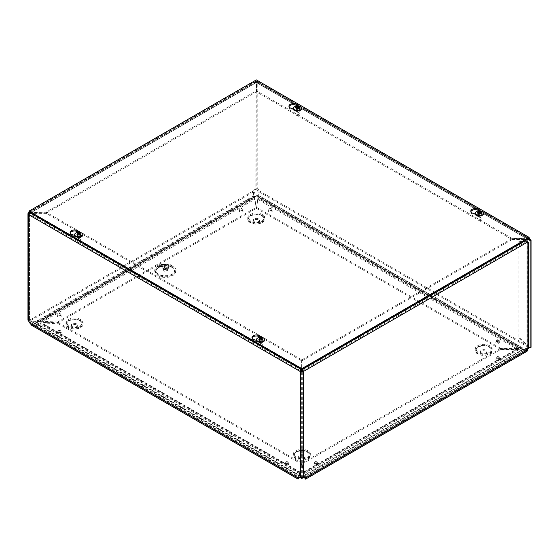<?xml version="1.0" encoding="UTF-8"?>
<svg xmlns="http://www.w3.org/2000/svg" width="559" height="559" viewBox="0 0 559 559"><rect width="100%" height="100%" fill="white"/><g stroke="black" fill="none" stroke-linecap="round" stroke-linejoin="round"><path stroke-width="0.42" stroke-dasharray="2.79 2.1" d="M172.493 267.565A9.992 5.772 0 0 0 158.358 267.565A9.992 5.772 0 0 0 158.358 275.727A9.992 5.772 0 0 0 172.493 275.727A9.992 5.772 0 0 0 172.493 267.565M167.155 268.872A2.446 1.411 180 0 1 167.875 269.878A2.446 1.411 180 0 1 166.365 271.178A2.446 1.411 180 0 1 163.696 270.877A2.446 1.411 180 0 1 162.976 269.878A2.446 1.411 180 0 1 164.486 268.572A2.446 1.411 180 0 1 167.155 268.872M166.673 269.152A1.768 1.02 180 0 1 167.197 269.878A1.768 1.02 180 0 1 166.1 270.822A1.768 1.02 180 0 1 164.178 270.598A1.768 1.02 180 0 1 163.654 269.878A1.768 1.02 180 0 1 164.751 268.935A1.768 1.02 180 0 1 166.673 269.152M167.63 266.007A3.116 1.796 180 0 1 166.233 269.019A3.116 1.796 180 0 1 162.417 266.811A3.116 1.796 180 0 1 167.63 266.007M523.713 349.298L301.818 477.407L34.455 323.046L256.35 194.937L523.713 349.298L523.713 350.395L256.35 196.034L34.455 324.143L299.694 477.274M303.942 477.274L523.713 350.395M307.024 451.539A7.365 4.248 0 0 0 296.612 451.539A7.365 4.248 0 0 0 296.612 457.548A7.365 4.248 0 0 0 307.024 457.548A7.365 4.248 0 0 0 307.024 451.539M299.547 457.793A3.214 1.859 180 0 1 298.604 456.479A3.214 1.859 180 0 1 300.588 454.76A3.214 1.859 180 0 1 304.096 455.166A3.214 1.859 180 0 1 305.032 456.479A3.214 1.859 180 0 1 303.048 458.191A3.214 1.859 180 0 1 299.547 457.793M299.547 458.883A3.214 1.859 180 0 1 298.604 457.569A3.214 1.859 180 0 1 300.588 455.858A3.214 1.859 180 0 1 304.096 456.263A3.214 1.859 180 0 1 305.032 457.569A3.214 1.859 180 0 1 303.048 459.288A3.214 1.859 180 0 1 299.547 458.883M488.88 346.545A7.365 4.248 0 0 0 478.469 346.545A7.365 4.248 0 0 0 478.469 352.561A7.365 4.248 0 0 0 488.88 352.561A7.365 4.248 0 0 0 488.88 346.545M481.397 352.799A3.214 1.859 180 0 1 480.461 351.485A3.214 1.859 180 0 1 482.445 349.773A3.214 1.859 180 0 1 485.946 350.172A3.214 1.859 180 0 1 486.889 351.485A3.214 1.859 180 0 1 484.905 353.204A3.214 1.859 180 0 1 481.397 352.799M481.397 353.889A3.214 1.859 180 0 1 480.461 352.582A3.214 1.859 180 0 1 482.445 350.863A3.214 1.859 180 0 1 485.946 351.269A3.214 1.859 180 0 1 486.889 352.582A3.214 1.859 180 0 1 484.905 354.294A3.214 1.859 180 0 1 481.397 353.889M79.706 320.293A7.365 4.248 0 0 0 69.295 320.293A7.365 4.248 0 0 0 69.295 326.309A7.365 4.248 0 0 0 79.706 326.309A7.365 4.248 0 0 0 79.706 320.293M72.223 326.547A3.214 1.859 180 0 1 71.286 325.233A3.214 1.859 180 0 1 73.271 323.521A3.214 1.859 180 0 1 76.772 323.927A3.214 1.859 180 0 1 77.715 325.233A3.214 1.859 180 0 1 75.731 326.952A3.214 1.859 180 0 1 72.223 326.547M72.223 327.644A3.214 1.859 180 0 1 71.286 326.33A3.214 1.859 180 0 1 73.271 324.611A3.214 1.859 180 0 1 76.772 325.017A3.214 1.859 180 0 1 77.715 326.33A3.214 1.859 180 0 1 75.731 328.042A3.214 1.859 180 0 1 72.223 327.644M261.563 215.306A7.365 4.248 0 0 0 251.145 215.306A7.365 4.248 0 0 0 251.145 221.315A7.365 4.248 0 0 0 261.563 221.315A7.365 4.248 0 0 0 261.563 215.306M254.079 221.56A3.214 1.859 180 0 1 253.136 220.246A3.214 1.859 180 0 1 255.121 218.527A3.214 1.859 180 0 1 258.628 218.932A3.214 1.859 180 0 1 259.565 220.246A3.214 1.859 180 0 1 257.58 221.958A3.214 1.859 180 0 1 254.079 221.56M254.079 222.65A3.214 1.859 180 0 1 253.136 221.336A3.214 1.859 180 0 1 255.121 219.624A3.214 1.859 180 0 1 258.628 220.022A3.214 1.859 180 0 1 259.565 221.336A3.214 1.859 180 0 1 257.58 223.055A3.214 1.859 180 0 1 254.079 222.65M256.35 194.937L256.35 196.034M34.455 323.046L34.455 324.143M259.495 341.409A1.572 0.908 0 0 0 259.034 342.052A1.572 0.908 0 0 0 260.606 342.96A1.572 0.908 0 0 0 262.185 342.052A1.572 0.908 0 0 0 261.214 341.207A1.572 0.908 0 0 0 259.495 341.409M259.495 340.319A1.572 0.908 180 0 1 261.214 340.124A1.572 0.908 180 0 1 262.185 340.962A1.572 0.908 180 0 1 260.606 341.877A1.572 0.908 180 0 1 259.034 340.962A1.572 0.908 180 0 1 259.495 340.319M478.301 215.075A1.572 0.908 -0 0 0 477.84 215.718A1.572 0.908 -0 0 0 479.419 216.633A1.572 0.908 -0 0 0 480.992 215.718A1.572 0.908 -0 0 0 480.02 214.88A1.572 0.908 -0 0 0 478.301 215.075M478.301 213.992A1.572 0.908 180 0 1 480.02 213.797A1.572 0.908 180 0 1 480.992 214.635A1.572 0.908 180 0 1 479.419 215.543A1.572 0.908 180 0 1 477.84 214.635A1.572 0.908 180 0 1 478.301 213.992M77.624 236.408A1.572 0.908 0 0 0 77.163 237.051A1.572 0.908 0 0 0 78.742 237.959A1.572 0.908 0 0 0 80.314 237.051A1.572 0.908 0 0 0 79.343 236.205A1.572 0.908 0 0 0 77.624 236.408M77.624 235.318A1.572 0.908 180 0 1 79.343 235.122A1.572 0.908 180 0 1 80.314 235.961A1.572 0.908 180 0 1 78.742 236.876A1.572 0.908 180 0 1 77.163 235.961A1.572 0.908 180 0 1 77.624 235.318M296.438 110.074A1.572 0.908 -0 0 0 295.977 110.717A1.572 0.908 -0 0 0 297.549 111.632A1.572 0.908 -0 0 0 299.128 110.717A1.572 0.908 -0 0 0 298.15 109.878A1.572 0.908 -0 0 0 296.438 110.074M296.438 108.991A1.572 0.908 180 0 1 298.15 108.795A1.572 0.908 180 0 1 299.128 109.634A1.572 0.908 180 0 1 297.549 110.542A1.572 0.908 180 0 1 295.977 109.634A1.572 0.908 180 0 1 296.438 108.991M304.669 477.875L303.747 471.936L304.962 475.122C305.123 477.638 304.914 478.469 304.32 477.617L526.613 349.27A2.012 1.16 -120 0 1 526.201 350.193A2.012 1.16 -120 0 1 525.194 350.095A2.012 1.16 -120 0 1 524.573 349.571L524.167 350.311L520.869 348.907L517.697 349.501L500.647 349.501L301.93 464.229L301.93 463.145L303.74 472.369L518.794 348.208L520.869 347.824L523.056 349.207L304.173 475.262L523.056 349.207L524.573 349.571M304.124 473.2L303.74 472.369M258.572 196.188L258.789 195.063L258.943 195.692L258.314 197.229L258.16 196.74C259.076 196.824 259.369 194.825 259.041 190.752L258.524 189.746A2.355 1.363 -120 0 0 257.769 188.718L256.826 189.256A2.355 1.363 60 0 1 257.58 190.291L258.943 195.692C258.698 195.371 258.321 195.936 257.811 197.411L257.853 199.353L258.16 196.74L522.379 349.368L521.75 348.928L522.539 347.88L524.468 348.732L527.64 348.369M258.454 196.349L258.16 196.74L521.75 348.928L518.997 348.453L517.229 349.109L517.229 348.019L518.445 347.887L257.811 197.411L518.445 347.887C519.947 346.985 521.309 346.985 522.539 347.88L258.887 195.601L522.539 347.88M257.853 198.263L256.462 208.395L257.853 199.353L517.229 349.109L500.647 349.375L500.647 348.292L517.229 348.019L257.853 198.277M521.75 348.928L258.23 196.754M531.05 347.293A2.103 1.216 -120 0 0 530.002 347.188L529.583 347.642M527.556 349.144L524.216 349.927L522.379 349.368M528.444 347.384L258.097 191.297L259.041 190.752L529.995 347.188A2.103 1.216 -120 0 0 529.995 347.188L529.066 347.726L530.002 347.188M529.149 238.323L511.939 238.33L511.939 239.42L256.518 91.956L256.518 82.648L528.059 239.42L256.826 82.823A0.671 0.384 -0 0 0 255.882 82.823L29.473 213.538L28.537 212.993L28.537 319.427L29.473 319.972A2.355 1.363 -60 0 1 30.13 320.055A2.355 1.363 -60 0 1 30.235 320.125L29.292 319.587A2.355 1.363 120 0 0 29.194 319.517A2.355 1.363 120 0 0 28.537 319.427L27.95 320.146M511.939 238.33L256.518 90.865L256.518 81.565L257.329 81.369L257.769 82.285L257.769 188.718L254.939 188.718A2.355 1.363 120 0 0 254.184 189.746L253.667 190.752L254.611 191.297L255.121 190.291A2.355 1.363 -60 0 1 255.882 189.256L256.826 189.256L256.826 82.823L257.769 82.285L529.946 239.42M28.537 212.993L254.939 82.285L254.939 188.718L255.882 189.256L256.183 82.648L256.183 91.956L46.236 213.168L46.236 212.085L29.012 212.05M37.013 322.417L254.548 196.74L254.855 199.353L254.897 197.411C254.387 195.936 254.003 195.371 253.758 195.692L254.611 191.297L30.745 320.538C32.394 321.928 34.413 322.061 36.817 320.943L37.607 321.991L35.245 322.92L32.576 322.312L29.809 320L253.667 190.752C253.332 194.825 253.625 196.824 254.548 196.74L253.758 195.692L253.912 195.063L254.254 196.349M253.856 195.692L36.817 320.943C37.984 320.083 39.291 320.125 40.723 321.055L40.178 321.621L37.607 321.991L254.478 196.754L254.394 197.229L254.135 196.188M41.869 321.46L41.869 322.326L40.178 321.621L254.897 197.411L40.723 321.055L41.869 321.46M254.855 198.277L41.869 321.236L57.528 322.04L57.528 323.13L41.869 322.326L254.855 199.353L256.246 208.395L254.855 198.263M254.478 196.754L37.607 321.991M305.165 478.413L304.914 477.47L304.9 477.959L304.473 477.721M303.865 477.211L303.565 476.939A3.235 1.866 120 0 0 303.39 476.813A3.235 1.866 120 0 0 302.293 476.743L301.343 476.743A3.235 1.866 -120 0 0 300.253 476.813A3.235 1.866 -120 0 0 300.071 476.939L299.771 477.211M303.23 477.281L302.293 476.743L302.293 371.05L526.613 241.537L526.613 242.347L526.983 242.306L518.927 241.292L519.863 240.747L527.507 241.649M300.407 477.281L301.343 476.743L301.343 371.05L29.473 214.083L30.116 213.363L46.236 213.363L301.65 360.828L301.65 359.737L301.65 369.045L301.28 369.366M29.809 323.095L30.745 322.557L30.235 321.551A2.355 1.363 -120 0 0 29.473 320.517L29.473 214.083L28.537 214.628M299.17 477.721L298.737 477.959L298.73 477.47L298.478 478.413M31.556 325.24L35.245 325.443L37.607 324.08L35.007 324.534L32.219 324.087L30.745 322.557L299.317 477.617C298.73 478.469 298.513 477.638 298.681 475.122L299.463 475.262L298.974 477.875M299.351 473.571L40.178 323.94L40.723 322.739L299.897 472.369L299.89 471.936L299.463 475.262L37.607 324.08L41.869 324.052L41.869 322.969L40.723 322.739L36.817 323.94L298.681 475.122L299.519 473.2M299.897 472.369L301.713 463.145L299.89 473.026L41.869 324.052L57.528 323.249L57.528 322.166L41.869 322.969L299.89 471.936M28.537 321.062L29.473 320.517M500.647 349.501L500.647 348.418L517.697 348.418L517.697 349.501L303.747 473.026L301.93 464.229M301.713 463.145L57.528 322.166M301.713 464.229L57.528 323.249M526.864 351.345A3.34 1.929 60 0 1 525.194 351.178A3.34 1.929 60 0 1 524.167 350.311M256.462 207.312L500.647 348.292M256.462 208.395L500.647 349.375M500.647 348.418L301.93 463.145M303.747 471.936L517.697 348.418L518.794 348.208L519.346 349.41L304.292 473.571M520.869 347.824L520.869 348.907M57.528 323.13L256.246 208.395M57.528 322.04L256.246 207.312M29.676 212.56L46.236 212.273L301.65 359.737M301.65 369.583L301.65 369.045L30.116 212.273L30.116 213.363L301.65 370.128L301.65 360.828M46.236 213.363L46.236 212.273M511.939 239.42L527.43 239.42M528.059 239.056L528.059 238.33L256.518 81.565L256.518 82.648M256.518 91.956L256.518 90.865M46.236 213.168L30.116 213.168L29.473 213.538L256.183 82.648L254.939 82.285L255.267 81.418L256.183 81.565L256.183 90.865L46.236 212.085M30.116 213.168L30.116 212.085L256.183 81.565L256.183 82.648M256.183 91.956L256.183 90.865M302.356 369.359L301.986 369.045L301.986 359.737L511.939 238.525L524.223 238.525L524.223 239.608L526.138 240.719A0.671 0.384 60 0 1 526.613 241.537M524.223 238.525L526.138 239.629A1.998 1.153 60 0 1 526.543 239.93M524.223 239.608L511.939 239.608L511.939 238.525M301.986 369.576L301.986 369.045L526.138 239.629M526.138 240.719L301.986 370.128L301.986 359.737M301.986 360.828L511.939 239.608M254.939 82.285A1.998 1.153 180 0 1 257.769 82.285M29.473 319.972L29.473 213.538A0.671 0.384 -0 0 0 29.473 214.083M527.556 242.892L526.613 242.347M528.507 347.02L527.927 345.965L526.983 346.503L526.613 349.27M527.927 241.698L527.927 345.965L519.863 337.601L518.927 338.146L526.983 346.503L526.983 347.53L527.927 348.075M527.556 348.46L526.613 347.915M527.556 242.634L526.983 242.306L527.549 241.914M518.927 241.292L518.927 338.146M519.863 240.747L519.863 337.601M70.224 232.991A4.353 2.515 -0 0 0 70.127 233.508A4.353 2.515 -0 0 0 72.377 235.702L77.442 237.316A2.676 1.544 -0 0 0 81.418 235.961A2.676 1.544 -0 0 0 81.083 235.213L78.288 232.292A4.353 2.515 -0 0 0 78.176 232.174M79.154 232.16L81.083 234.186A2.676 1.544 180 0 1 81.418 234.934A2.676 1.544 180 0 1 77.442 236.282L74.71 235.416M289.031 106.657A4.353 2.515 -0 0 0 288.94 107.174A4.353 2.515 -0 0 0 291.19 109.375L296.256 110.989A2.676 1.544 -0 0 0 300.232 109.634A2.676 1.544 -0 0 0 299.897 108.886L297.102 105.965A4.353 2.515 -0 0 0 296.983 105.847M297.961 105.833L299.897 107.852A2.676 1.544 180 0 1 300.232 108.6A2.676 1.544 180 0 1 296.256 109.955L293.517 109.082M252.088 337.992A4.353 2.515 -0 0 0 251.997 338.502A4.353 2.515 -0 0 0 254.247 340.704L259.313 342.318A2.676 1.544 -0 0 0 263.289 340.962A2.676 1.544 -0 0 0 262.954 340.214L260.159 337.294A4.353 2.515 -0 0 0 260.04 337.175M261.025 337.161L262.954 339.187A2.676 1.544 180 0 1 263.289 339.935A2.676 1.544 180 0 1 259.313 341.283L256.581 340.417M470.902 211.658A4.353 2.515 -0 0 0 470.811 212.175A4.353 2.515 -0 0 0 473.061 214.376L478.127 215.991A2.676 1.544 -0 0 0 482.096 214.635A2.676 1.544 -0 0 0 481.767 213.887L478.972 210.967A4.353 2.515 -0 0 0 478.853 210.848M479.832 210.834L481.767 212.853A2.676 1.544 180 0 1 482.096 213.601A2.676 1.544 180 0 1 478.127 214.956L475.388 214.083M29.012 212.175L256.343 80.922L256.343 79.888M256.343 80.922L529.149 238.427M297.926 115.951A1.411 0.818 -0 0 0 298.953 115.252A1.411 0.818 -0 0 0 297.549 114.35A1.411 0.818 -0 0 0 296.144 115.252A1.411 0.818 -0 0 0 297.926 115.951M298.017 114.239A1.761 1.013 180 0 1 295.802 113.365A1.761 1.013 180 0 1 295.795 113.26A1.761 1.013 180 0 1 297.081 112.282A1.761 1.013 180 0 1 299.31 113.26A1.761 1.013 180 0 1 299.296 113.365A1.761 1.013 180 0 1 298.017 114.239M297.081 107.621A1.761 1.013 180 0 1 299.31 108.6A1.761 1.013 180 0 1 298.017 109.578A1.761 1.013 180 0 1 295.795 108.6A1.761 1.013 180 0 1 297.081 107.621M298.436 108.285L298.171 108.942A1.391 0.804 180 0 1 297.661 109.026L297.695 108.404A1.977 1.139 180 0 0 297.723 108.404M299.743 107.083L298.932 108.166A1.391 0.804 180 0 0 298.792 107.866L297.577 108.104L297.444 107.426M299.198 107L298.792 107.866M297.402 107.426A1.391 0.804 180 0 0 297.178 107.454A1.391 0.804 180 0 0 296.934 107.51L296.591 106.049M295.774 107.768L295.697 107.67A1.977 1.139 180 0 0 295.781 107.775L296.305 108.586A1.391 0.804 180 0 1 296.249 108.509A1.391 0.804 180 0 1 296.165 108.285L295.767 107.649M296.934 107.51L296.829 108.502L296.165 108.285M297.185 108.271L297.067 107.174L296.829 108.502L296.801 107.244M296.305 108.586L297.661 109.026M298.171 108.942L298.932 108.166M297.989 108.355L298.31 106.979M298.115 107.062L298.157 108.292L297.591 107.971M293.44 108.474A4.116 2.376 180 0 1 296.452 106.315A4.116 2.376 180 0 1 301.657 108.474M294.3 106.895A4.116 2.376 180 0 1 296.452 106.063A4.116 2.376 180 0 1 300.805 106.895M79.741 242.068A1.411 0.818 -0 0 0 80.147 241.579A1.411 0.818 -0 0 0 78.742 240.677A1.411 0.818 -0 0 0 77.331 241.579A1.411 0.818 -0 0 0 78.267 242.264A1.411 0.818 -0 0 0 79.741 242.068M79.979 240.307A1.761 1.013 180 0 1 78.148 240.545A1.761 1.013 180 0 1 76.988 239.692A1.761 1.013 180 0 1 76.981 239.587A1.761 1.013 180 0 1 77.498 238.868A1.761 1.013 180 0 1 79.413 238.651A1.761 1.013 180 0 1 80.496 239.587A1.761 1.013 180 0 1 80.489 239.692A1.761 1.013 180 0 1 79.979 240.307M77.498 234.214A1.761 1.013 180 0 1 79.413 233.99A1.761 1.013 180 0 1 80.496 234.934A1.761 1.013 180 0 1 79.979 235.646A1.761 1.013 180 0 1 78.064 235.87A1.761 1.013 180 0 1 76.981 234.934A1.761 1.013 180 0 1 77.498 234.214M79.867 234.514L80.398 234.214L79.888 235.004A1.391 0.804 180 0 1 79.518 235.22L79.839 234.542A1.977 1.139 180 0 0 79.93 234.507M80.552 232.803L79.888 234.109A1.391 0.804 180 0 0 79.518 233.893L78.407 234.48L77.722 232.977M79.755 232.977L79.518 233.893M77.96 233.893A1.391 0.804 180 0 0 77.757 233.99A1.391 0.804 180 0 0 77.589 234.109L76.925 232.803M77.554 234.507A1.977 1.139 180 0 0 77.638 234.542L77.96 235.22A1.391 0.804 180 0 1 77.589 235.004L77.093 234.228M77.589 234.109L78.099 234.654L77.589 235.004M77.98 233.075L78.029 234.039M77.96 235.22L79.518 235.22M79.888 235.004L79.378 235.039L79.888 234.109M79.448 234.039L79.497 233.075M74.626 234.808A4.116 2.376 180 0 1 75.828 233.25A4.116 2.376 180 0 1 80.21 232.712A4.116 2.376 180 0 1 82.851 234.808M75.828 232.998A4.116 2.376 180 0 1 81.991 233.229M479.797 220.952A1.411 0.818 -0 0 0 480.824 220.253A1.411 0.818 -0 0 0 479.419 219.352A1.411 0.818 -0 0 0 478.008 220.253A1.411 0.818 -0 0 0 479.797 220.952M479.888 219.233A1.761 1.013 180 0 1 477.672 218.366A1.761 1.013 180 0 1 477.659 218.255A1.761 1.013 180 0 1 478.951 217.283A1.761 1.013 180 0 1 481.173 218.255A1.761 1.013 180 0 1 481.166 218.366A1.761 1.013 180 0 1 479.888 219.233M478.951 212.623A1.761 1.013 180 0 1 481.173 213.601A1.761 1.013 180 0 1 479.888 214.579A1.761 1.013 180 0 1 477.659 213.601A1.761 1.013 180 0 1 478.951 212.623M480.307 213.286L480.034 213.943A1.391 0.804 180 0 1 479.524 214.027L479.566 213.405A1.977 1.139 180 0 0 479.594 213.405L479.58 213.384M481.613 212.085L480.803 213.168A1.391 0.804 180 0 0 480.663 212.867L480.02 213.293L479.308 212.427M481.068 212.001L480.663 212.867M479.266 212.427A1.391 0.804 180 0 0 479.049 212.455A1.391 0.804 180 0 0 478.797 212.511L478.455 211.05M477.645 212.769L477.568 212.672A1.977 1.139 180 0 0 477.652 212.776L478.176 213.587A1.391 0.804 180 0 1 478.12 213.51A1.391 0.804 180 0 1 478.029 213.286L477.638 212.651M478.797 212.511L478.7 213.503L478.029 213.286M479.056 213.272L478.937 212.175L478.7 213.503L478.672 212.245M478.176 213.587L479.524 214.027M480.034 213.943L480.803 213.168M479.86 213.356L480.181 211.98M479.985 212.064L480.02 213.293L479.454 212.972M475.311 213.475A4.116 2.376 180 0 1 478.322 211.316A4.116 2.376 180 0 1 483.528 213.475M476.163 211.896A4.116 2.376 180 0 1 478.322 211.064A4.116 2.376 180 0 1 482.669 211.896M261.605 347.069A1.411 0.818 -0 0 0 262.017 346.58A1.411 0.818 -0 0 0 260.606 345.679A1.411 0.818 -0 0 0 259.201 346.58A1.411 0.818 -0 0 0 260.138 347.265A1.411 0.818 -0 0 0 261.605 347.069M261.85 345.308A1.761 1.013 180 0 1 260.019 345.546A1.761 1.013 180 0 1 258.859 344.693A1.761 1.013 180 0 1 258.852 344.589A1.761 1.013 180 0 1 259.362 343.869A1.761 1.013 180 0 1 261.277 343.652A1.761 1.013 180 0 1 262.367 344.589A1.761 1.013 180 0 1 262.353 344.693A1.761 1.013 180 0 1 261.85 345.308M259.362 339.215A1.761 1.013 180 0 1 261.277 338.992A1.761 1.013 180 0 1 262.367 339.935A1.761 1.013 180 0 1 261.85 340.648A1.761 1.013 180 0 1 259.935 340.871A1.761 1.013 180 0 1 258.852 339.935A1.761 1.013 180 0 1 259.362 339.215M262.248 339.229L261.759 340.005A1.391 0.804 180 0 1 261.388 340.221L261.71 339.544A1.977 1.139 180 0 0 261.794 339.509M262.423 337.804L261.759 339.11A1.391 0.804 180 0 0 261.388 338.894L260.277 339.481L259.593 337.978M261.619 337.978L261.388 338.894M259.83 338.894A1.391 0.804 180 0 0 259.628 338.992A1.391 0.804 180 0 0 259.453 339.11L258.789 337.804M259.418 339.509A1.977 1.139 180 0 0 259.509 339.544L259.83 340.221A1.391 0.804 180 0 1 259.453 340.005L258.964 339.229M259.453 339.11L259.97 339.655L259.453 340.005M259.851 338.076L259.9 339.04M259.83 340.221L261.388 340.221M261.759 340.005L261.242 340.04L261.759 339.11M261.312 339.04L261.367 338.076M256.497 339.809A4.116 2.376 180 0 1 257.699 338.251A4.116 2.376 180 0 1 262.08 337.713A4.116 2.376 180 0 1 264.714 339.809M257.699 337.999A4.116 2.376 180 0 1 263.862 338.23M171.851 267.16A9.084 5.241 0 0 0 156.988 268.928A9.084 5.241 0 0 0 159.008 274.581A9.084 5.241 0 0 0 170.418 275.252A9.084 5.241 0 0 0 173.863 268.928A9.084 5.241 0 0 0 171.851 267.16M167.504 266.923A2.935 1.698 180 0 1 166.184 269.766A2.935 1.698 180 0 1 162.585 267.684A2.935 1.698 180 0 1 167.504 266.923M173.004 266.175A10.719 6.184 0 0 0 155.074 268.949A10.719 6.184 0 0 0 168.196 276.53A10.719 6.184 0 0 0 173.004 266.175M172.298 266.133A9.713 5.611 180 0 1 174.149 267.635A9.713 5.611 180 0 1 165.429 275.706A9.713 5.611 180 0 1 156.702 267.635A9.713 5.611 180 0 1 172.298 266.133M167.155 267.558A2.446 1.411 180 0 1 167.875 268.558A2.446 1.411 180 0 1 166.365 269.864A2.446 1.411 180 0 1 163.696 269.564A2.446 1.411 180 0 1 162.976 268.558A2.446 1.411 180 0 1 164.486 267.258A2.446 1.411 180 0 1 167.155 267.558M164.178 269.103A1.768 1.02 180 0 1 163.654 268.383A1.768 1.02 180 0 1 164.751 267.44A1.768 1.02 180 0 1 166.673 267.663A1.768 1.02 180 0 1 167.197 268.383A1.768 1.02 180 0 1 166.1 269.326A1.768 1.02 180 0 1 164.178 269.103M499.117 340.417A1.929 1.111 0 0 0 495.889 340.92A1.929 1.111 0 0 0 498.251 342.276A1.929 1.111 0 0 0 499.117 340.417M317.198 462.244A1.929 1.111 0 0 0 313.976 462.747A1.929 1.111 0 0 0 316.338 464.11A1.929 1.111 0 0 0 317.198 462.244M60.721 330.97A1.929 1.111 0 0 0 57.5 331.466A1.929 1.111 0 0 0 59.855 332.829A1.929 1.111 0 0 0 60.721 330.97M271.737 209.143A1.929 1.111 0 0 0 268.509 209.639A1.929 1.111 0 0 0 270.87 211.002A1.929 1.111 0 0 0 271.737 209.143M307.911 450.771A8.616 4.975 0 0 0 295.725 450.771A8.616 4.975 0 0 0 295.725 457.807A8.616 4.975 0 0 0 307.911 457.807A8.616 4.975 0 0 0 307.911 450.771M80.594 319.531A8.616 4.975 0 0 0 68.408 319.531A8.616 4.975 0 0 0 68.408 326.568A8.616 4.975 0 0 0 80.594 326.568A8.616 4.975 0 0 0 80.594 319.531M262.444 214.537A8.616 4.975 0 0 0 250.257 214.537A8.616 4.975 0 0 0 250.257 221.574A8.616 4.975 0 0 0 262.444 221.574A8.616 4.975 0 0 0 262.444 214.537M489.768 345.783A8.616 4.975 0 0 0 477.582 345.783A8.616 4.975 0 0 0 477.582 352.813A8.616 4.975 0 0 0 489.768 352.813A8.616 4.975 0 0 0 489.768 345.783M242.634 209.143A1.929 1.111 0 0 0 239.413 209.639A1.929 1.111 0 0 0 241.774 211.002A1.929 1.111 0 0 0 242.634 209.143M60.721 314.165A1.929 1.111 0 0 0 57.5 314.668A1.929 1.111 0 0 0 59.855 316.031A1.929 1.111 0 0 0 60.721 314.165M288.102 462.244A1.929 1.111 0 0 0 284.88 462.747A1.929 1.111 0 0 0 287.235 464.11A1.929 1.111 0 0 0 288.102 462.244M499.117 357.222A1.929 1.111 0 0 0 495.889 357.718A1.929 1.111 0 0 0 498.251 359.081A1.929 1.111 0 0 0 499.117 357.222M497.985 341.207L497.433 341.297L497.985 341.207M496.392 343.086A1.929 1.111 180 0 1 496.392 341.514A1.929 1.111 180 0 1 499.117 341.514A1.929 1.111 180 0 1 499.117 343.086A1.929 1.111 180 0 1 496.392 343.086M499.117 358.312A1.929 1.111 180 0 1 499.117 359.884A1.929 1.111 180 0 1 496.392 359.884A1.929 1.111 180 0 1 496.392 358.312A1.929 1.111 180 0 1 499.117 358.312M288.102 463.341A1.929 1.111 180 0 1 288.102 464.913A1.929 1.111 180 0 1 285.376 464.913A1.929 1.111 180 0 1 285.376 463.341A1.929 1.111 180 0 1 288.102 463.341M60.721 315.262A1.929 1.111 180 0 1 60.721 316.834A1.929 1.111 180 0 1 57.996 316.834A1.929 1.111 180 0 1 57.996 315.262A1.929 1.111 180 0 1 60.721 315.262M242.634 210.233A1.929 1.111 180 0 1 242.634 211.805A1.929 1.111 180 0 1 239.909 211.805A1.929 1.111 180 0 1 239.909 210.233A1.929 1.111 180 0 1 242.634 210.233M489.768 346.873A8.616 4.975 0 0 0 475.353 349.102A8.616 4.975 0 0 0 485.904 355.196A8.616 4.975 0 0 0 489.768 346.873M262.444 215.634A8.616 4.975 0 0 0 248.028 217.863A8.616 4.975 0 0 0 258.579 223.956A8.616 4.975 0 0 0 262.444 215.634M80.594 320.621A8.616 4.975 0 0 0 66.179 322.857A8.616 4.975 0 0 0 76.73 328.951A8.616 4.975 0 0 0 80.594 320.621M307.911 451.868A8.616 4.975 0 0 0 293.496 454.097A8.616 4.975 0 0 0 304.047 460.19A8.616 4.975 0 0 0 307.911 451.868M271.737 210.233A1.929 1.111 180 0 1 271.737 211.805A1.929 1.111 180 0 1 269.012 211.805A1.929 1.111 180 0 1 269.012 210.233A1.929 1.111 180 0 1 271.737 210.233M60.721 332.06A1.929 1.111 180 0 1 60.721 333.632A1.929 1.111 180 0 1 57.996 333.632A1.929 1.111 180 0 1 57.996 332.06A1.929 1.111 180 0 1 60.721 332.06M317.198 463.341A1.929 1.111 180 0 1 317.198 464.913A1.929 1.111 180 0 1 314.479 464.913A1.929 1.111 180 0 1 314.479 463.341A1.929 1.111 180 0 1 317.198 463.341M497.517 358.277L498.076 358.102L497.517 358.277M498.887 357.159A1.607 0.929 180 0 1 499.32 357.606A1.607 0.929 180 0 1 497.755 358.745A1.607 0.929 180 0 1 496.182 357.606A1.607 0.929 180 0 1 497.307 356.921A1.607 0.929 180 0 1 498.887 357.159M316.073 463.034L315.521 463.125L316.073 463.034M286.508 463.306L287.06 463.125L286.508 463.306M287.878 462.188A1.607 0.929 180 0 1 288.304 462.635A1.607 0.929 180 0 1 286.739 463.767A1.607 0.929 180 0 1 285.174 462.635A1.607 0.929 180 0 1 286.292 461.951A1.607 0.929 180 0 1 287.878 462.188M59.589 331.76L59.037 331.85L59.589 331.76M59.128 315.227L59.68 315.052L59.128 315.227M60.498 314.109A1.607 0.929 180 0 1 60.924 314.556A1.607 0.929 180 0 1 59.359 315.688A1.607 0.929 180 0 1 57.794 314.556A1.607 0.929 180 0 1 58.912 313.872A1.607 0.929 180 0 1 60.498 314.109M270.605 209.932L270.053 210.023L270.605 209.932M241.041 210.198L241.593 210.023L241.041 210.198M242.41 209.08A1.607 0.929 180 0 1 242.837 209.527A1.607 0.929 180 0 1 241.271 210.666A1.607 0.929 180 0 1 239.706 209.527A1.607 0.929 180 0 1 240.824 208.842A1.607 0.929 180 0 1 242.41 209.08M307.471 452.252A7.994 4.612 180 0 1 307.471 458.771A7.994 4.612 180 0 1 296.172 458.771A7.994 4.612 180 0 1 296.172 452.252A7.994 4.612 180 0 1 307.471 452.252M489.321 347.258A7.994 4.612 180 0 1 489.321 353.784A7.994 4.612 180 0 1 478.022 353.784A7.994 4.612 180 0 1 478.022 347.258A7.994 4.612 180 0 1 489.321 347.258M80.147 321.006A7.994 4.612 180 0 1 80.147 327.532A7.994 4.612 180 0 1 68.848 327.532A7.994 4.612 180 0 1 68.848 321.006A7.994 4.612 180 0 1 80.147 321.006M262.003 216.012A7.994 4.612 180 0 1 262.003 222.538A7.994 4.612 180 0 1 250.705 222.538A7.994 4.612 180 0 1 250.705 216.012A7.994 4.612 180 0 1 262.003 216.012M271.506 209.08A1.607 0.929 180 0 1 271.94 209.527A1.607 0.929 180 0 1 270.374 210.666A1.607 0.929 180 0 1 268.802 209.527A1.607 0.929 180 0 1 269.927 208.842A1.607 0.929 180 0 1 271.506 209.08M60.498 330.907A1.607 0.929 180 0 1 60.924 331.354A1.607 0.929 180 0 1 59.359 332.493A1.607 0.929 180 0 1 57.794 331.354A1.607 0.929 180 0 1 58.912 330.669A1.607 0.929 180 0 1 60.498 330.907M316.974 462.188A1.607 0.929 180 0 1 317.407 462.635A1.607 0.929 180 0 1 315.842 463.767A1.607 0.929 180 0 1 314.27 462.635A1.607 0.929 180 0 1 315.395 461.951A1.607 0.929 180 0 1 316.974 462.188M498.887 340.354A1.607 0.929 180 0 1 499.32 340.808A1.607 0.929 180 0 1 497.755 341.94A1.607 0.929 180 0 1 496.182 340.808A1.607 0.929 180 0 1 497.307 340.124A1.607 0.929 180 0 1 498.887 340.354M529.967 347.216L529.031 347.74M258.524 189.746L257.58 190.291M29.292 319.587L30.235 320.125M254.184 189.746L255.121 190.291M304.124 477.26L303.565 476.939M299.512 477.26L300.071 476.939M29.292 322.089L30.235 321.551M526.983 346.503L526.983 242.236M526.983 242.306L526.983 347.53M72.377 234.675L72.377 235.702M77.442 236.282L77.442 237.316M81.083 234.186L81.083 235.213M291.19 108.341L291.19 109.375M296.256 109.955L296.256 110.989M299.897 107.852L299.897 108.886M254.247 339.676L254.247 340.704M259.313 341.283L259.313 342.318M262.954 339.187L262.954 340.214M473.061 213.342L473.061 214.376M478.127 214.956L478.127 215.991M481.767 212.853L481.767 213.887M296.997 107.188L296.948 108.739M297.353 107.3L297.528 108.935M78.463 233.683L78.407 234.48M78.533 233.627L78.407 235.213M78.945 233.627L79.071 235.213M79.015 233.683L79.071 234.48M478.867 212.189L478.811 213.741M479.224 212.301L479.391 213.936M260.333 338.684L260.277 339.481M260.403 338.628L260.277 340.214M260.808 338.628L260.941 340.214M260.878 338.684L260.941 339.481M156.988 268.928L157.89 268.006L162.711 266.112C169.049 264.819 174.743 268.795 173.863 268.928L171.047 266.37C164.57 263.205 158.546 266.042 156.988 268.928M172.417 266.238L171.557 265.483C170.809 264.498 168.084 264.03 163.375 264.072C160.692 264.477 158.47 265.665 156.702 267.635L160.23 265.42C166.058 264.232 170.118 264.505 172.417 266.238M167.875 269.878L167.875 268.558L166.477 269.62C163.319 269.34 162.152 268.984 162.976 268.558L162.976 269.878M167.197 269.878L167.218 268.278L166.296 268.732L163.633 268.278L163.654 269.878M497.433 341.297L497.224 341.598L498.279 341.598L497.433 341.297M498.076 358.102L497.224 358.396L498.076 358.102M498.949 357.236L499.32 357.606A1.684 1.684 0 0 0 496.182 357.606C496.008 357.166 496.923 357.04 498.949 357.236M315.521 463.125L315.311 463.425L316.366 463.425L315.521 463.125M287.06 463.125L286.208 463.425L287.27 463.425L287.06 463.125M287.934 462.265L288.304 462.635A1.684 1.684 0 0 0 285.174 462.635C284.992 462.188 285.915 462.062 287.934 462.265M59.037 331.85L59.883 332.144L59.037 331.85M59.68 315.052L58.828 315.346L59.68 315.052M60.554 314.186L60.924 314.556A1.684 1.684 0 0 0 57.794 314.556C57.612 314.109 58.534 313.99 60.554 314.186M270.053 210.023L270.898 210.317L270.053 210.023M241.593 210.023L240.747 210.317L241.593 210.023M242.466 209.157L242.837 209.527A1.684 1.684 0 0 0 239.706 209.527C239.525 209.087 240.447 208.961 242.466 209.157M298.604 456.479L298.604 457.569M305.032 456.479L305.032 457.569M480.461 351.485L480.461 352.582M486.889 351.485L486.889 352.582M71.286 325.233L71.286 326.33M77.715 325.233L77.715 326.33M253.136 220.246L253.136 221.336M259.565 220.246L259.565 221.336M271.94 209.527A1.684 1.684 0 0 0 268.802 209.527C268.62 209.087 269.543 208.961 271.569 209.157L271.94 209.527M60.924 331.354A1.684 1.684 0 0 0 57.794 331.354C57.612 330.914 58.534 330.788 60.554 330.984L60.924 331.354M317.407 462.635A1.684 1.684 0 0 0 314.27 462.635C314.088 462.188 315.01 462.062 317.037 462.265L317.407 462.635M499.32 340.808A1.684 1.684 0 0 0 496.182 340.808C496.008 340.361 496.923 340.235 498.949 340.438L499.32 340.808M259.034 340.962L259.034 342.052M262.185 340.962L262.185 342.052M477.84 214.635L477.84 215.718M480.992 214.635L480.992 215.718M77.163 235.961L77.163 237.051M80.314 235.961L80.314 237.051M295.977 109.634L295.977 110.717M299.128 109.634L299.128 110.717M303.754 471.999L303.914 472.753M299.31 477.351L300.253 476.813M299.722 472.753L299.89 471.999M29.194 319.517L30.13 320.055M304.327 477.351L303.39 476.813M523.042 348.222L258.852 195.692M304.9 477.959L526.201 350.193M32.219 324.087L298.737 477.959M257.433 81.418L529.149 238.288M256.77 82.564L528.723 239.58M29.033 212.029L255.267 81.418M29.697 213.182L255.931 82.564M527.179 347.02L527.179 242.271M29.278 320.146L29.278 213.811M70.127 232.474L70.127 233.508M81.418 234.934L81.418 235.961M300.232 108.6L300.232 109.634M288.94 106.14L288.94 107.174M251.997 337.475L251.997 338.502M263.289 339.935L263.289 340.962M482.096 213.601L482.096 214.635M470.811 211.141L470.811 212.175M298.953 115.252L299.296 113.365M296.144 115.252L295.802 113.365M295.795 108.6L295.795 113.26M299.31 108.6L299.31 113.26M296.249 108.509L295.697 107.67M297.961 108.362L297.912 108.837M80.147 241.579L80.489 239.692M77.331 241.579L76.988 239.692M76.981 234.934L76.981 239.587M80.496 234.934L80.496 239.587M77.61 234.514L77.079 234.214M78.148 233.941L78.253 234.934M79.329 233.941L79.224 234.934M480.824 220.253L481.166 218.366M478.008 220.253L477.672 218.366M477.659 213.601L477.659 218.255M481.173 213.601L481.173 218.255M478.12 213.51L477.568 212.672M479.832 213.363L479.783 213.838M262.017 346.58L262.353 344.693M259.201 346.58L258.859 344.693M258.852 339.935L258.852 344.589M262.367 339.935L262.367 344.589M262.262 339.215L261.738 339.516M259.474 339.516L258.95 339.215M260.019 338.943L260.124 339.935M261.2 338.943L261.088 339.935"/><path stroke-width="0.84" d="M299.694 477.274L301.818 478.504L303.942 477.274M301.818 477.547L301.818 478.504M527.64 348.369L529.059 347.733A2.103 1.216 60 0 1 529.059 347.726A2.103 1.216 60 0 1 530.114 347.831L531.05 347.293L531.05 240.063L530.114 240.601L528.059 239.056M529.583 347.642L527.556 349.144M304.914 477.47L305.165 478.413L303.865 477.211M299.771 477.211L299.135 477.484A3.235 1.866 60 0 1 299.31 477.351A3.235 1.866 60 0 1 300.407 477.281L303.23 477.281A3.235 1.866 -60 0 1 304.327 477.351A3.235 1.866 -60 0 1 304.508 477.484L305.263 478.155L304.32 477.617M527.507 241.649L528.507 242.271L528.507 347.02L527.556 348.46L527.556 349.815L305.263 478.155L305.563 479.112L304.669 477.875M528.507 242.271L527.556 242.892L527.556 242.082L303.23 371.588A1.998 1.153 180 0 1 300.407 371.588L28.537 214.628A1.998 1.153 180 0 1 27.95 213.811L27.95 320.146L28.537 321.062A2.355 1.363 60 0 1 29.292 322.089L31.556 325.24L298.073 479.112L298.38 478.155L29.809 323.095M299.317 477.617L298.478 478.413L298.73 477.47M298.974 477.875L298.073 479.105M27.95 213.811A1.998 1.153 180 0 1 28.537 212.993L29.012 212.05M527.556 349.815A3.34 1.929 60 0 1 526.864 351.345L305.563 479.112M530.114 347.831L530.114 240.601M28.537 321.062L28.537 214.628L30.116 212.273M301.65 369.045L300.407 371.588L301.343 371.05L301.65 369.583M527.43 239.42L529.003 239.965L529.946 239.42L529.149 238.323M29.473 213.538L28.537 212.993M301.986 369.045L303.23 371.588L302.293 371.05L301.986 369.576M526.543 239.93A1.998 1.153 60 0 1 527.556 242.082M301.343 371.05A0.671 0.384 -0 0 0 302.293 371.05M529.946 239.42L531.05 240.063M527.927 348.075L527.927 242.851L527.556 242.634M527.927 241.698L527.549 241.914M74.71 235.416L72.377 234.675A4.353 2.515 180 0 1 70.127 232.474A4.353 2.515 180 0 1 73.397 230.042A4.353 2.515 180 0 1 78.288 231.258L79.154 232.16M78.176 232.174A4.353 2.515 -0 0 0 73.725 231.035A4.353 2.515 -0 0 0 70.224 232.991M293.517 109.082L291.19 108.341A4.353 2.515 180 0 1 288.94 106.14A4.353 2.515 180 0 1 292.203 103.708A4.353 2.515 180 0 1 297.102 104.931L297.961 105.833M296.983 105.847A4.353 2.515 -0 0 0 292.532 104.701A4.353 2.515 -0 0 0 289.031 106.657M256.581 340.417L254.247 339.676A4.353 2.515 180 0 1 251.997 337.475A4.353 2.515 180 0 1 255.26 335.044A4.353 2.515 180 0 1 260.159 336.259L261.025 337.161M260.04 337.175A4.353 2.515 -0 0 0 255.589 336.029A4.353 2.515 -0 0 0 252.088 337.992M475.388 214.083L473.061 213.342A4.353 2.515 180 0 1 470.811 211.141A4.353 2.515 180 0 1 474.074 208.71A4.353 2.515 180 0 1 478.972 209.932L479.832 210.834M478.853 210.848A4.353 2.515 -0 0 0 474.402 209.702A4.353 2.515 -0 0 0 470.902 211.658M301.811 368.647L29.012 211.141L256.343 79.888L529.149 237.393L301.811 368.647L301.811 369.674L29.012 212.175L29.012 211.141M301.811 369.674L529.149 238.427L529.149 237.393M297.353 105.93A2.208 1.272 -0 0 0 296.591 106.049A5.443 1.02 75.9 0 1 296.99 106.545L296.787 106.748A5.443 4.57 154 0 0 295.355 107.307A2.208 1.272 -0 0 0 295.564 107.754A5.443 3.962 -25.2 0 1 296.997 107.188L297.353 107.3A5.443 0.783 77.8 0 1 297.744 108.467A2.208 1.272 -0 0 0 298.513 108.341L298.513 108.341A5.443 1.572 -95.8 0 0 298.108 107.181L298.31 106.979A5.443 4.025 -20.7 0 1 299.743 107.083A2.208 1.272 -0 0 0 299.533 106.643A5.443 4.507 148.6 0 0 298.101 106.538L297.744 106.427A5.443 1.335 -93.9 0 0 297.353 105.93L297.444 107.426A1.391 0.804 180 0 0 297.402 107.426M299.198 107L299.533 106.643M295.355 107.307L295.767 107.649M298.157 108.292L297.444 107.426M296.997 106.608L296.801 107.244M297.989 108.355L298.31 106.979M301.657 108.474A4.116 2.376 180 0 1 301.664 108.6A4.116 2.376 180 0 1 298.646 110.892A4.116 2.376 180 0 1 293.433 108.6A4.116 2.376 180 0 1 293.44 108.474M298.646 110.64A4.116 2.376 180 0 1 293.433 108.355A4.116 2.376 180 0 1 294.3 106.895A5.443 5.443 0 0 1 300.805 106.895A4.116 2.376 180 0 1 301.664 108.355A4.116 2.376 180 0 1 298.646 110.64M77.484 232.481A2.208 1.272 -0 0 0 76.925 232.803A5.443 2.942 54.4 0 1 77.98 233.075L77.98 233.313A5.443 3.494 116.9 0 0 76.925 234.249A2.208 1.272 -0 0 0 77.484 234.577A5.443 2.767 -57.2 0 1 78.533 233.627L78.945 233.627A5.443 2.767 57.2 0 1 79.993 234.577A2.208 1.272 -0 0 0 80.552 234.249L80.552 234.249A5.443 3.494 -116.9 0 0 79.497 233.313L79.497 233.075A5.443 2.942 -54.4 0 1 80.552 232.803A2.208 1.272 -0 0 0 79.993 232.481A5.443 3.319 114.1 0 0 78.945 232.754L78.533 232.754A5.443 3.319 -114.1 0 0 77.484 232.481L77.722 232.977M79.755 232.977L79.993 232.481M77.98 233.075L78.029 234.039M79.448 234.039L79.497 233.075M82.851 234.808A4.116 2.376 180 0 1 82.851 234.934A4.116 2.376 180 0 1 81.649 236.611A4.116 2.376 180 0 1 77.163 237.128A4.116 2.376 180 0 1 74.626 234.934A4.116 2.376 180 0 1 74.626 234.808M75.486 233.229A5.443 5.443 0 0 1 81.991 233.229A4.116 2.376 180 0 1 82.851 234.682A4.116 2.376 180 0 1 81.649 236.359A4.116 2.376 180 0 1 77.163 236.876A4.116 2.376 180 0 1 74.626 234.682A4.116 2.376 180 0 1 75.486 233.229A4.116 2.376 180 0 1 75.828 232.998M479.224 210.932A2.208 1.272 -0 0 0 478.455 211.05A5.443 1.02 75.9 0 1 478.86 211.547L478.658 211.749A5.443 4.57 154 0 0 477.218 212.308A2.208 1.272 -0 0 0 477.435 212.755A5.443 3.962 -25.2 0 1 478.867 212.189L479.224 212.301A5.443 0.783 77.8 0 1 479.615 213.468A2.208 1.272 -0 0 0 480.377 213.342L480.377 213.342A5.443 1.572 -95.8 0 0 479.978 212.182L480.181 211.98A5.443 4.025 -20.7 0 1 481.613 212.085A2.208 1.272 -0 0 0 481.404 211.644A5.443 4.507 148.6 0 0 479.971 211.54L479.615 211.428A5.443 1.335 -93.9 0 0 479.224 210.932L479.308 212.427A1.391 0.804 180 0 0 479.266 212.427M481.068 212.001L481.404 211.644M477.218 212.308L477.638 212.651M480.02 213.293L479.308 212.427M478.86 211.547L478.672 212.245M479.86 213.356L480.181 211.98M483.528 213.475A4.116 2.376 180 0 1 483.535 213.601A4.116 2.376 180 0 1 480.516 215.893A4.116 2.376 180 0 1 475.304 213.601A4.116 2.376 180 0 1 475.311 213.475M480.516 215.641A4.116 2.376 180 0 1 475.304 213.356A4.116 2.376 180 0 1 476.163 211.896A5.443 5.443 0 0 1 482.669 211.896A4.116 2.376 180 0 1 483.535 213.356A4.116 2.376 180 0 1 480.516 215.641M259.355 337.482A2.208 1.272 -0 0 0 258.789 337.804A5.443 2.942 54.4 0 1 259.851 338.076L259.851 338.314A5.443 3.494 116.9 0 0 258.789 339.25A2.208 1.272 -0 0 0 259.355 339.579A5.443 2.767 -57.2 0 1 260.403 338.628L260.808 338.628A5.443 2.767 57.2 0 1 261.864 339.579A2.208 1.272 -0 0 0 262.423 339.25L262.423 339.25A5.443 3.494 -116.9 0 0 261.367 338.314L261.367 338.076A5.443 2.942 -54.4 0 1 262.423 337.804A2.208 1.272 -0 0 0 261.864 337.482A5.443 3.319 114.1 0 0 260.808 337.755L260.403 337.755A5.443 3.319 -114.1 0 0 259.355 337.482L259.593 337.978M261.619 337.978L261.864 337.482M259.851 338.076L259.9 339.04M261.312 339.04L261.367 338.076M264.714 339.809A4.116 2.376 180 0 1 264.721 339.935A4.116 2.376 180 0 1 263.52 341.612A4.116 2.376 180 0 1 259.034 342.129A4.116 2.376 180 0 1 256.49 339.935A4.116 2.376 180 0 1 256.497 339.809M257.357 338.23A5.443 5.443 0 0 1 263.862 338.23A4.116 2.376 180 0 1 264.721 339.683A4.116 2.376 180 0 1 263.52 341.36A4.116 2.376 180 0 1 259.034 341.877A4.116 2.376 180 0 1 256.49 339.683A4.116 2.376 180 0 1 257.357 338.23A4.116 2.376 180 0 1 257.699 337.999M304.508 477.484L304.124 477.26M299.135 477.484L299.512 477.26M300.407 477.281L300.407 371.588M303.23 371.588L303.23 477.281M529.059 347.733L528.444 347.384M78.288 231.258L78.288 232.167M297.102 104.931L297.102 105.84M260.159 336.259L260.159 337.168M478.972 209.932L478.972 210.841M297.709 108.383L298.45 108.264A1.977 1.139 180 0 1 297.723 108.404M296.759 106.217A1.977 1.139 180 0 1 297.402 106.126M295.774 107.768L295.697 107.67A1.977 1.139 180 0 1 295.697 107.67A1.977 1.139 180 0 1 295.578 107.349M297.744 106.427L297.591 107.971M298.101 106.538L298.115 107.062M79.867 234.514L80.398 234.214A1.977 1.139 180 0 1 79.93 234.507M79.839 232.649A1.977 1.139 180 0 1 80.237 232.851M77.24 232.851A1.977 1.139 180 0 1 77.638 232.649M77.554 234.507A1.977 1.139 180 0 1 77.093 234.228M78.533 232.754L78.463 233.683M78.945 232.754L79.015 233.683M480.307 213.286A1.977 1.139 180 0 1 479.594 213.405L480.321 213.265M478.63 211.218A1.977 1.139 180 0 1 479.273 211.127M477.645 212.769L477.568 212.672A1.977 1.139 180 0 1 477.568 212.672A1.977 1.139 180 0 1 477.449 212.35M479.615 211.428L479.454 212.972M479.971 211.54L479.985 212.064M262.248 339.229A1.977 1.139 180 0 1 261.794 339.509M261.71 337.65A1.977 1.139 180 0 1 262.101 337.853M259.11 337.853A1.977 1.139 180 0 1 259.509 337.65M259.418 339.509A1.977 1.139 180 0 1 258.964 339.229M260.403 337.755L260.333 338.684M260.808 337.755L260.878 338.684M298.101 107.118L297.961 108.362M77.61 234.514L77.079 234.214M78.064 233.173L78.148 233.941M79.413 233.173L79.329 233.941M479.964 212.12L479.832 213.363M262.262 339.215L261.738 339.516M259.474 339.516L258.95 339.215M259.935 338.174L260.019 338.943M261.277 338.174L261.2 338.943"/></g></svg>
